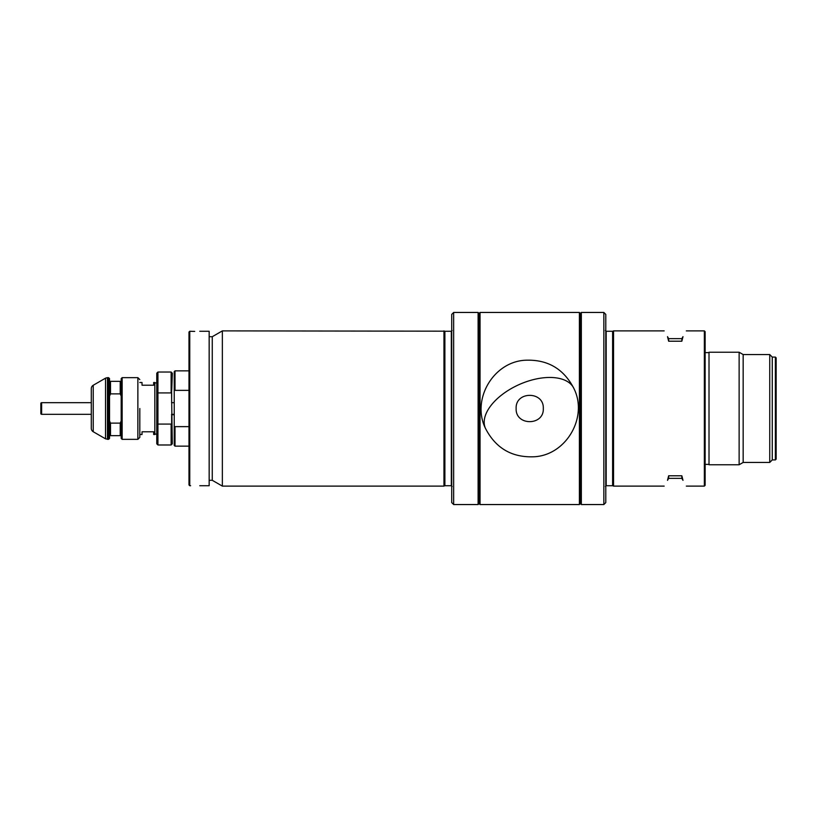 <?xml version="1.0" encoding="UTF-8"?>
<svg xmlns="http://www.w3.org/2000/svg" width="817" height="817" viewBox="0 0 817 817"><rect width="100%" height="100%" fill="white"/><g stroke="black" fill="none" stroke-linecap="round" stroke-linejoin="round"><path stroke-width="1.23" d="M444.887 485.727L451.331 485.727L451.331 331.273L444.887 331.273L444.887 485.727A0.776 0.776 0 0 0 444.53 485.819L444.53 331.181L222.357 330.885L222.357 486.115L443.958 486.115L443.958 330.885M478.108 312.451L478.108 504.549L478.885 503.772L478.885 313.228L478.108 312.451L453.66 312.451L453.66 504.549L451.719 502.608L451.719 314.392L453.66 312.451M209.162 336.706L212.267 336.706L212.267 480.294L222.357 486.115M612.607 331.273A0.776 0.776 0 0 0 612.964 331.181L612.964 485.819A0.776 0.776 0 0 0 612.607 485.727L612.607 331.273L606.173 331.273L606.173 485.727L605.397 486.503M580.56 313.228L580.56 503.772L581.336 504.549L581.336 312.451L580.56 313.228M603.845 504.549L605.785 502.608L605.785 314.392L603.845 312.451L603.845 504.549L581.336 504.549M704.356 330.885L704.356 486.115L705.132 485.339L705.132 331.661L704.356 330.885L686.331 330.885M612.964 485.819L613.547 486.115L613.547 330.885L612.964 331.181M668.653 338.647L681.848 338.647L682.992 336.655C687.414 329.006 687.414 329.006 682.992 336.655L681.848 341.21L668.653 341.21L667.499 336.655C663.087 329.006 663.087 329.006 667.499 336.655L668.653 338.647L668.653 341.21M668.653 475.79L668.653 478.353L667.499 480.345C663.087 487.994 663.087 487.994 667.499 480.345L668.653 475.79L681.848 475.79L682.992 480.345C687.414 487.994 687.414 487.994 682.992 480.345L681.848 478.353L681.848 475.79M681.848 338.647L681.848 341.21M668.653 478.353L681.848 478.353M709.013 408.5L709.013 464.771L739.13 464.771L739.13 352.229L709.013 352.229L709.013 408.5M775.374 357.08L775.374 459.92L776.15 459.144L776.15 357.856L775.374 357.08L772.269 357.08L769.747 354.558L743.164 354.558L743.164 462.442L739.13 464.771M769.747 354.558L769.747 462.442L743.164 462.442M772.269 357.08L772.269 459.92L769.747 462.442M579.396 504.549L580.172 503.772L580.172 313.228L579.396 312.451L480.049 312.451L480.049 504.549L579.396 504.549L579.396 312.451M480.049 312.451L479.273 313.228L479.273 503.772L480.049 504.549M188.982 370.857L175.012 370.857L175.012 390.352M174.501 390.363L188.982 390.363M188.982 426.637L174.501 426.637M175.012 426.637L175.012 446.143L188.982 446.143M174.235 390.424L174.235 426.566L174.235 414.73L171.56 414.73M171.56 402.679L174.235 402.679L174.235 390.393M174.235 371.633L175.012 370.857L174.235 371.633L174.235 390.72M174.235 426.26L174.235 445.367L175.012 446.143M174.235 408.5L174.235 433.725L174.235 408.5M190.627 485.727L189.758 485.727L189.758 331.273L191.903 331.334M191.964 331.345L194.712 331.406M199.767 485.727L209.162 485.727L209.162 331.273L199.767 331.273M189.758 331.273L188.982 332.049L188.982 484.951L189.758 485.727M172.152 438.555L172.295 443.815L171.131 444.979L171.131 424.084M172.295 443.815L171.56 392.987C172.601 366.853 172.601 366.864 171.56 392.997M156.772 393.191L157.936 392.926L157.936 372.021L156.772 373.185L156.772 443.815L157.936 444.979L157.936 424.074L156.772 423.809M171.56 424.074L157.936 424.074L157.936 392.926L171.56 392.926M157.936 392.926L171.131 392.926L171.131 372.021L157.936 372.021M171.652 392.997L171.652 402.679M171.652 414.73L171.652 424.043M172.152 378.598L171.754 389.689M139.809 434.501L142.025 434.501L142.025 431.784L153.667 431.784L153.667 434.501L154.832 434.501L154.832 382.499L153.667 382.499L153.667 385.215L142.025 385.215L142.025 382.499L139.809 382.499M93.24 431.744A3.881 3.881 0 0 1 91.3 428.384L91.3 388.616A3.881 3.881 0 0 1 93.24 385.256L93.24 431.744L105.526 438.831L105.526 378.169L93.24 385.256M139.809 408.5L139.809 437.412L139.809 408.5M139.809 437.412L137.869 439.352L137.869 377.648L122.152 377.648L121.182 378.618L121.182 420.949L120.211 423.124L110.509 423.124L109.539 420.949L109.539 378.618L108.569 377.648L108.569 439.352L105.526 438.831M122.152 377.648L122.152 439.352L137.869 439.352M121.182 420.949L121.182 438.382L122.152 439.352M120.211 423.124L120.211 435.665L121.182 435.665M108.569 439.352L109.539 438.382L109.539 435.665L120.211 435.665M110.509 423.124L110.509 435.665M109.539 396.051L110.509 393.876L120.211 393.876L121.182 396.051M121.182 381.335L120.211 381.335L120.211 393.876M109.539 420.949L109.539 435.665M120.211 381.335L110.509 381.335L110.509 393.876M110.509 381.335L109.539 381.335M41.626 414.321A0.776 0.776 0 0 1 40.85 413.545L40.85 403.455A0.776 0.776 0 0 1 41.626 402.679L41.626 414.321L91.3 414.321M516.14 408.5C515.292 390.996 544.132 390.955 543.305 408.5C544.142 426.004 515.313 426.045 516.14 408.5M108.569 377.648L107.466 377.648L107.466 439.352M573.983 388.647A48.509 26.164 -24.2 0 0 555.356 377.771A48.509 26.164 155.8 0 0 503.813 393.365A48.509 26.164 155.8 0 0 485.451 428.353C471.378 399.942 492.825 362.493 524.483 360.277C547.114 359.061 563.618 368.518 573.983 388.647C588.056 417.058 566.61 454.507 534.961 456.723C512.32 457.939 495.827 448.482 485.451 428.353M451.331 331.273L452.107 330.497M212.267 336.706L222.357 330.885M444.53 485.819L443.958 486.115M212.267 480.294L209.162 480.294M451.331 485.727L452.107 486.503M478.108 504.549L453.66 504.549M606.173 331.273L605.397 330.497M603.845 312.451L581.336 312.451M709.013 352.617L705.132 352.617M664.17 330.885L613.547 330.885M704.356 486.115L686.331 486.115M664.17 486.115L613.547 486.115M612.607 485.727L606.173 485.727M709.013 464.383L705.132 464.383M775.374 459.92L772.269 459.92M743.164 354.558L739.13 352.229M156.772 434.113L154.832 434.113M156.772 382.887L154.832 382.887M171.131 444.979L157.936 444.979M172.295 373.185L171.131 372.021M137.869 377.648L139.809 379.588M107.466 377.648L105.526 378.169M91.3 402.679L41.626 402.679M174.235 414.321L171.56 414.321"/></g></svg>

